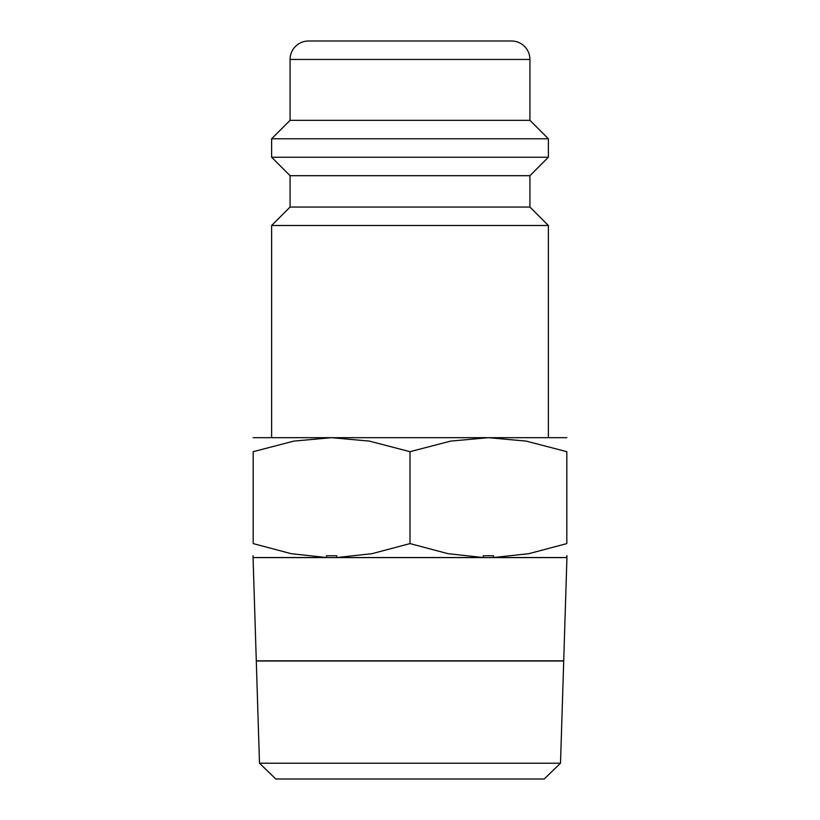 <?xml version="1.0" encoding="UTF-8"?>
<svg xmlns="http://www.w3.org/2000/svg" width="820" height="820" viewBox="0 0 820 820"><rect width="100%" height="100%" fill="white"/><g stroke="black" fill="none" stroke-linecap="round" stroke-linejoin="round"><path stroke-width="1.23" d="M529.925 207.05L290.075 207.05L290.075 175.685L529.925 175.685L529.925 207.05L548.375 225.5L271.625 225.5L271.625 437.675M529.925 59.45L290.075 59.45A18.45 18.45 0 0 1 308.525 41L511.475 41A18.45 18.45 0 0 1 529.925 59.45L529.925 120.335L548.375 138.785L548.375 157.235L271.625 157.235L290.075 175.685M548.375 138.785L271.625 138.785L271.625 157.235M529.925 120.335L290.075 120.335L271.625 138.785M483.308 557.538L448.027 553.684L410 543.588L371.972 553.684L336.692 557.538L483.308 557.538L483.308 555.755L493.517 555.755L493.517 557.538L566.825 557.538L566.825 555.755M410 437.675L331.587 437.675L369.359 441.109L410 451.687L450.641 441.109L488.412 437.675L410 437.675M560.511 763.205L259.489 763.205L256.291 661.012L563.709 661.012L560.511 763.205L544.224 779L275.776 779L259.489 763.205M253.062 557.6L256.291 660.828L563.709 660.828L566.938 557.6L253.062 557.6L253.062 555.755M253.175 557.538L326.483 557.538L326.483 555.755L336.692 555.755L336.692 557.538M253.175 543.568C253.175 562.346 253.175 562.346 253.175 543.568M253.175 437.675L331.587 437.675L293.816 441.109L253.175 451.687L253.175 543.588L291.202 553.684L326.483 557.538M253.175 451.707C253.175 432.929 253.175 432.929 253.175 451.707M566.825 437.675L488.412 437.675L526.184 441.109L566.825 451.687L566.825 543.588L528.797 553.684L493.517 557.538M566.825 451.707C566.825 432.929 566.825 432.929 566.825 451.707M566.825 543.568C566.825 562.346 566.825 562.346 566.825 543.568M410 451.687L410 543.588M290.075 207.05L271.625 225.5M290.075 59.45L290.075 120.335M566.938 555.755L566.938 557.6M529.925 175.685L548.375 157.235M548.375 225.5L548.375 437.675"/></g></svg>
